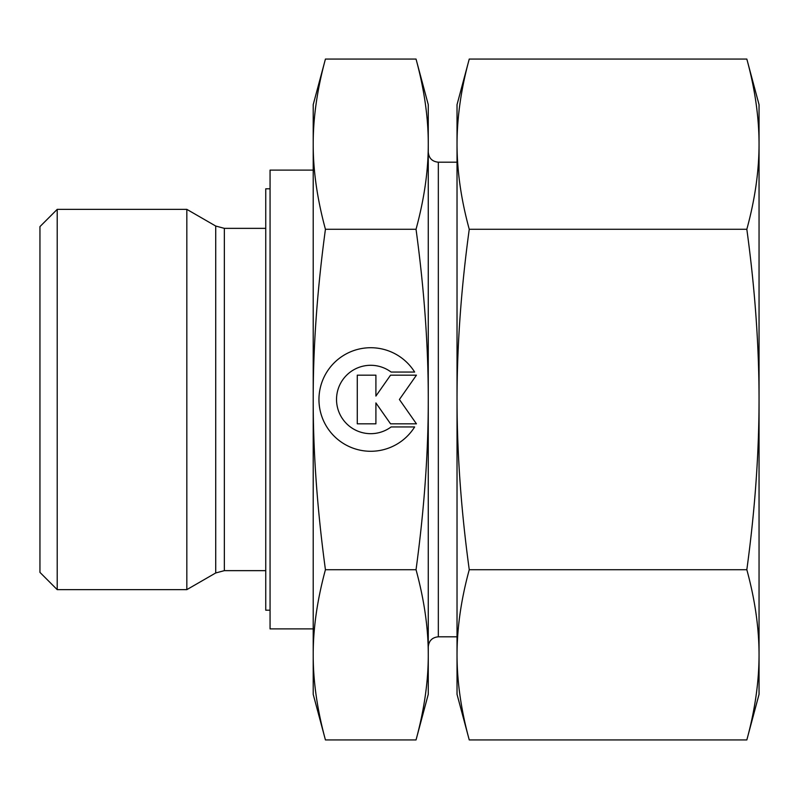 <?xml version="1.0" encoding="UTF-8"?>
<svg xmlns="http://www.w3.org/2000/svg" width="799" height="799" viewBox="0 0 799 799"><rect width="100%" height="100%" fill="white"/><g stroke="black" fill="none" stroke-linecap="round" stroke-linejoin="round"><path stroke-width="1.2" d="M57.208 209.358L39.95 226.616L39.95 572.384L57.208 589.642L186.826 589.642L215.72 572.963L215.72 226.037L186.826 209.358L57.208 209.358L57.208 589.642M265.747 228.354L224.349 228.354L215.72 226.037M215.72 572.963L224.349 570.646L265.747 570.646M270.062 188.804L265.747 188.804L265.747 610.196L270.062 610.196M313.208 170.107L270.062 170.107L270.062 628.893L313.208 628.893M457.028 162.197L438.331 162.197C432.219 161.598 428.863 158.242 428.264 152.13M438.331 162.197L438.331 636.803L457.028 636.803M325.433 59.056L313.208 104.669L313.208 144.17C313.138 117.743 317.213 89.368 325.433 59.056L416.039 59.056C424.259 89.368 428.334 117.743 428.264 144.17C428.334 170.596 424.259 198.971 416.039 229.283C424.259 289.897 428.334 346.636 428.264 399.5C428.334 452.364 424.259 509.103 416.039 569.717C424.259 600.029 428.334 628.404 428.264 654.83C428.334 681.257 424.259 709.632 416.039 739.944L428.264 694.331L428.264 104.669L416.039 59.056M313.208 694.331L325.433 739.944C317.213 709.632 313.138 681.257 313.208 654.83C313.138 628.404 317.213 600.029 325.433 569.717C317.213 509.103 313.138 452.364 313.208 399.5C313.138 346.636 317.213 289.897 325.433 229.283C317.213 198.971 313.138 170.596 313.208 144.17L313.208 694.331M414.641 426.946A51.775 51.775 0 0 1 326.831 426.946A51.775 51.775 0 0 1 343.29 355.595A51.775 51.775 0 0 1 414.641 372.054L391.101 372.054A34.167 34.167 0 0 0 343.29 419.865A34.167 34.167 0 0 0 391.101 426.946L414.641 426.946M375.91 423.83L357.273 423.83L357.273 375.17L375.91 375.17L375.91 396.064L390.551 375.17L416.439 375.17L399.4 399.5L416.439 423.83L390.551 423.83L375.91 402.936L375.91 423.83M325.433 229.283L416.039 229.283M325.433 569.717L416.039 569.717M325.433 739.944L416.039 739.944M186.826 589.642L186.826 209.358M457.028 654.83L457.028 654.83C457.058 627.754 461.133 599.38 469.253 569.717C461.133 510.401 457.058 453.652 457.028 399.5C457.058 345.348 461.133 288.599 469.253 229.283C461.133 199.62 457.058 171.246 457.028 144.17L457.028 144.17C457.058 117.093 461.133 88.719 469.253 59.056L457.028 104.669L457.028 654.83C457.058 681.907 461.133 710.281 469.253 739.944L457.028 694.331L457.028 654.83M746.825 229.283C754.945 288.599 759.02 345.348 759.05 399.5L759.05 104.669L746.825 59.056C754.945 88.719 759.02 117.093 759.05 144.17C759.02 171.246 754.945 199.62 746.825 229.283L469.253 229.283M746.825 739.944L759.05 694.331L759.05 654.83C759.02 681.907 754.945 710.281 746.825 739.944L469.253 739.944M746.825 569.717C754.945 599.38 759.02 627.754 759.05 654.83L759.05 399.5C759.02 453.652 754.945 510.401 746.825 569.717L469.253 569.717M746.825 59.056L469.253 59.056M224.349 570.646L224.349 228.354M438.331 636.803C432.219 637.402 428.863 640.758 428.264 646.87"/></g></svg>
